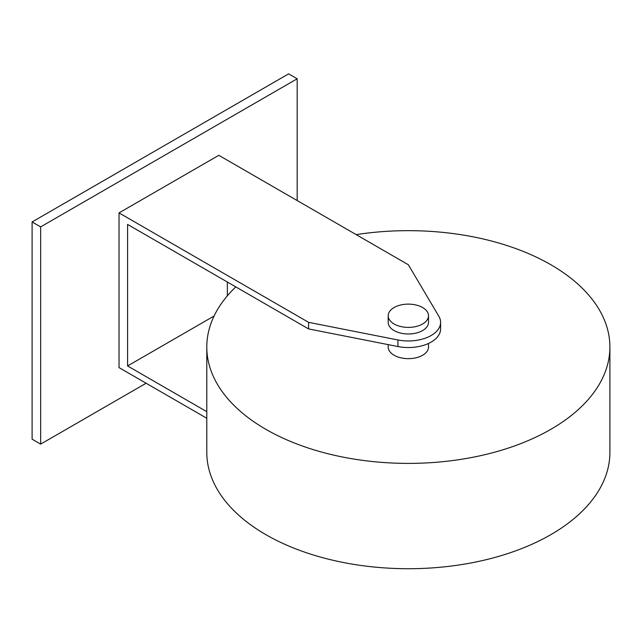 <?xml version="1.0" encoding="UTF-8"?>
<svg xmlns="http://www.w3.org/2000/svg" width="642" height="642" viewBox="0 0 642 642"><rect width="100%" height="100%" fill="white"/><g stroke="black" fill="none" stroke-linecap="round" stroke-linejoin="round"><path stroke-width="0.96" d="M356.182 234.627A201.548 116.362 180 0 1 550.868 264.745A201.548 116.362 180 0 1 609.9 347.025L609.9 452.345A201.548 116.362 180 0 1 485.48 559.856A201.548 116.362 180 0 1 265.828 534.634A201.548 116.362 180 0 1 206.796 452.345L206.796 347.025A201.548 116.362 180 0 1 235.791 286.894M609.9 347.025A201.548 116.362 180 0 1 485.48 454.536A201.548 116.362 180 0 1 265.828 429.305A201.548 116.362 180 0 1 206.796 347.025M388.193 315.76L388.193 322.34A20.159 11.636 -0 0 0 394.1 330.566A20.159 11.636 -0 0 0 416.064 333.094A20.159 11.636 -0 0 0 428.503 322.34L428.503 315.76A20.159 11.636 180 0 1 416.064 326.505A20.159 11.636 180 0 1 394.1 323.985A20.159 11.636 180 0 1 388.193 315.76A20.159 11.636 180 0 1 400.632 305.006A20.159 11.636 180 0 1 422.596 307.526A20.159 11.636 180 0 1 428.503 315.76M428.503 343.454L428.503 347.025A20.159 11.636 180 0 1 416.064 357.779A20.159 11.636 180 0 1 394.1 355.251A20.159 11.636 180 0 1 388.193 347.025L388.193 344.626M206.796 418.263L119.035 367.601L119.035 212.903L218.802 155.308L408.352 264.745L438.863 316.321A32.244 18.618 180 0 1 440.597 322.34A32.244 18.618 180 0 1 397.928 339.963L308.585 322.34L119.035 212.903M214.091 316.008L127.589 365.956L127.589 224.427L308.585 328.921L397.928 346.544A32.244 18.618 -0 0 0 440.597 328.921L440.597 322.34M206.796 411.683L127.589 365.956M227.348 282.023L227.348 295.834M308.585 328.921L308.585 322.34M146.111 383.234L40.655 444.12L40.655 226.891L297.182 78.781L297.182 200.561M40.655 444.12L32.1 439.184L32.1 221.955L288.635 73.846L297.182 78.781M32.1 221.955L40.655 226.891M397.928 346.544L397.928 339.963"/></g></svg>
